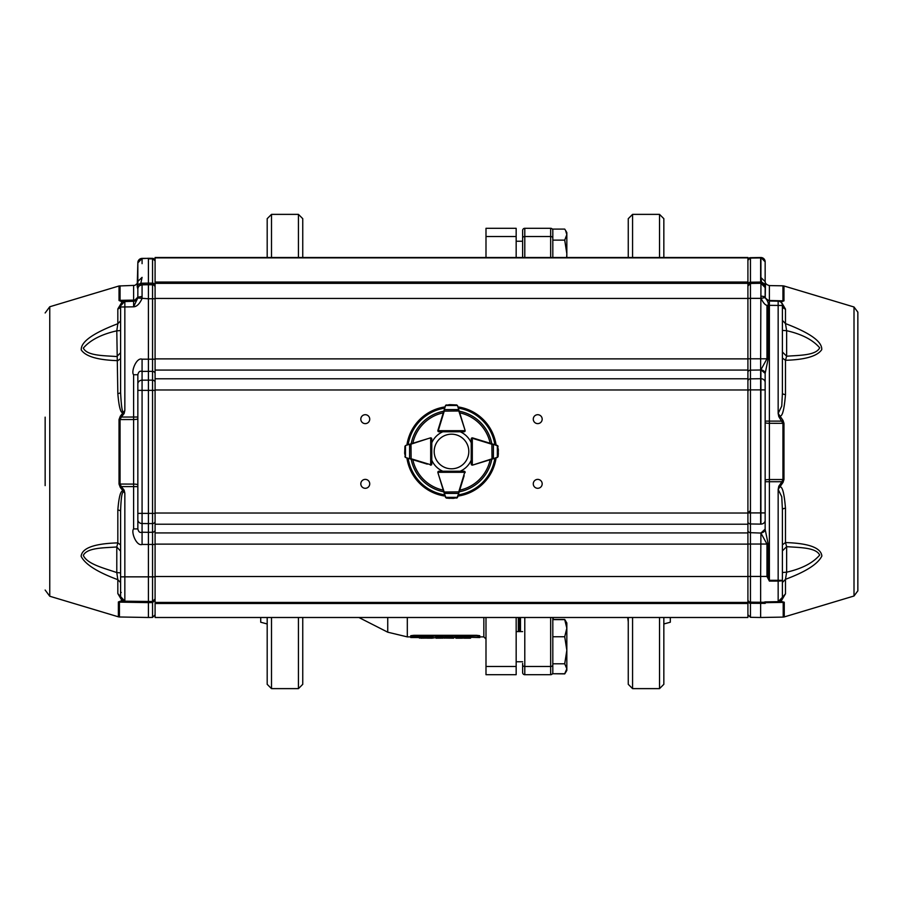 <?xml version="1.0" encoding="UTF-8"?>
<svg xmlns="http://www.w3.org/2000/svg" width="903" height="903" viewBox="0 0 903 903"><rect width="100%" height="100%" fill="white"/><g stroke="black" fill="none" stroke-linecap="round" stroke-linejoin="round"><path stroke-width="1.35" d="M566.836 257.49L566.836 232.613L565.571 230.423L566.836 234.611L564.714 240.119L566.836 253.72L566.655 257.49M564.714 240.119L552.817 240.119L552.817 257.49L552.817 229.102L564.714 229.102L565.571 230.423M519.406 617.494L519.406 631.592L519.406 617.494M522.634 257.49L522.634 230.457A2.156 2.156 0 0 1 524.79 228.301A2.156 2.156 0 0 0 522.634 230.457M522.634 664.969A2.156 1.524 0 0 0 524.79 666.493L524.79 674.699A2.156 2.156 0 0 1 522.634 672.543L522.634 663.389M552.817 230.457A2.156 2.156 0 0 0 550.661 228.301A2.156 2.156 0 0 1 552.817 230.457L552.817 238.031A2.156 1.524 180 0 0 550.661 236.507L550.661 228.301L524.79 228.301L550.661 228.301M552.817 617.494L552.817 663.795L552.817 636.739L564.714 636.739L566.836 650.273L566.836 622.968L564.714 619.616L566.836 628.172L564.714 636.739M524.79 674.699L550.661 674.699A2.156 2.156 0 0 0 552.817 672.543L552.817 664.969A2.156 1.524 0 0 1 550.661 666.493L550.661 617.494M659.529 257.49L659.529 214.372L663.84 218.684L663.84 257.49M663.84 617.494L663.84 684.316L659.529 688.628L659.529 617.494M628.262 218.684L628.262 257.49L628.262 218.684L632.574 214.372L632.574 257.49M628.262 617.494L628.262 684.316L628.262 617.494M663.84 623.962L670.308 622.223L670.308 617.494M659.529 214.372L632.574 214.372M552.817 673.74L564.714 673.898L565.571 672.577L566.836 670.387L566.836 650.273L564.714 663.795L566.836 668.773L564.714 673.74L552.817 673.74L552.817 663.795L564.714 663.795M552.975 619.458L564.714 619.458L565.571 620.779M455.394 637.541L455.97 638.184L457.426 637.281L469.165 637.281L470.452 638.184L471.027 637.541M453.599 638.184L444.795 638.071L453.599 638.184L453.599 637.541L457.245 637.281L457.245 637.936M461.614 638.184L455.97 638.184M470.452 638.184L464.819 638.184M469.165 637.281L479.741 637.541L479.741 636.344L476.502 635.949L410.752 636.344L410.752 635.701L413.992 635.306L413.992 635.949M457.426 637.936L468.984 637.936L468.984 637.281M463.216 638.173L464.119 637.541M448.836 637.981L451.624 638.071L448.836 637.981M452.888 637.529L453.599 637.541M452.888 638.071L452.888 637.428L448.904 637.27L448.904 637.913M444.795 638.071L444.795 637.428L448.904 637.27M444.084 638.184L444.795 637.529M444.084 637.541L442.82 637.541M436.002 637.936L442.82 637.936L442.82 637.281L436.002 637.281L436.002 638.184L442.82 638.139L437.255 638.161M442.82 638.161L437.255 638.003M421.34 638.184L427.006 637.913L427.006 637.27L433.124 637.405L433.124 638.049L420.73 638.161L427.017 637.981M427.006 637.913L433.124 638.049M419.466 638.161L419.466 637.518L427.006 637.27M432.018 637.541L432.018 638.184L436.002 637.541M427.017 638.15L432.018 638.184M419.466 637.541L410.752 637.541L410.752 636.344M479.741 635.701L479.741 636.344L479.741 635.701L476.502 635.306L413.992 635.306M516.166 257.49L516.166 228.301L485.995 228.301L485.995 257.49M516.166 674.699L485.995 674.699L516.166 674.699L516.166 666.493L485.995 666.493L485.995 674.699M485.995 617.494L485.995 666.493M516.166 617.494L516.166 666.493M302.753 684.316L302.753 617.494L302.753 684.316L298.441 688.628L271.498 688.628L267.186 684.316L267.186 617.494M302.753 257.49L302.753 218.684L302.753 257.49M302.753 650.149L302.753 617.494M267.186 257.49L267.186 218.684L271.498 214.372L271.498 257.49M260.719 617.494L260.719 622.223L267.186 623.962M552.817 619.616L564.714 619.616M155.09 282.052L747.91 282.052L747.91 257.49L155.09 257.49L155.09 617.494L747.91 617.494L747.91 603.486L155.09 603.486M747.91 282.052L747.91 602.403L155.09 602.403M747.91 602.403L747.91 603.486M747.91 283.35L155.09 283.35M542.184 419.161A4.459 4.459 0 0 1 535.502 423.022A4.459 4.459 0 0 1 535.502 415.301A4.459 4.459 0 0 1 542.184 419.161M542.184 483.839A4.459 4.459 0 0 1 535.502 487.699A4.459 4.459 0 0 1 535.502 479.978A4.459 4.459 0 0 1 542.184 483.839M369.733 483.839A4.459 4.459 0 0 1 363.04 487.699A4.459 4.459 0 0 1 363.04 479.978A4.459 4.459 0 0 1 369.733 483.839M369.733 419.161A4.459 4.459 0 0 1 363.04 423.022A4.459 4.459 0 0 1 363.04 415.301A4.459 4.459 0 0 1 369.733 419.161M155.09 513.389L152.551 513.389L152.551 523.582L142.076 523.548L142.076 544.453C136.443 546.518 130.8 531.844 133.61 528.921L137.843 528.921C138.543 531.867 139.886 532.973 141.873 532.228L148.408 532.33L148.408 371.336L141.873 371.438C139.875 370.693 138.543 371.788 137.843 374.734L137.843 383.91A4.312 3.725 -0 0 1 142.076 380.174L142.076 390.367L152.551 390.367L152.551 513.389L142.076 513.389L142.076 390.367L137.843 390.356L137.843 383.91M155.09 261.306A2.585 2.427 180 0 0 152.551 258.879L152.551 258.551A2.585 2.585 -0 0 1 155.09 261.136M155.09 260.944L152.551 258.36L148.408 258.292L152.551 258.36A2.585 2.585 -0 0 1 155.09 260.944A2.585 2.585 -0 0 0 152.551 258.36L142.076 258.393A4.312 4.312 180 0 0 137.843 262.705L137.843 284.355M137.809 297.053L137.843 288.949A4.312 4.312 -0 0 1 142.076 284.648L142.076 284.84A4.312 4.312 180 0 0 137.843 289.152L137.2 286.714L137.843 262.897A4.312 4.312 -0 0 1 142.076 258.585L148.408 258.292M155.09 298.758L152.551 298.769L152.551 284.795A2.585 2.585 180 0 1 155.09 287.391A2.585 2.585 180 0 0 152.551 284.795L152.551 284.569A2.585 2.585 -0 0 1 155.09 287.154A2.585 2.585 -0 0 0 152.551 284.569L140.8 284.626L140.857 283.237L148.408 283.113L148.408 258.811L152.551 258.879L152.551 283.181A2.585 2.427 -0 0 1 155.09 285.608M152.551 284.569L152.551 283.181L148.408 283.113L148.408 284.727L142.076 284.84A4.312 4.312 180 0 0 137.843 289.152L137.843 297.166L142.076 296.466L141.94 298.769C139.491 304.018 136.714 306.693 133.61 306.817L137.775 297.99L148.408 298.769L148.408 284.727L152.551 284.795M123.056 600.721L121.984 600.551L117.83 593.576L124.84 601.184A4.312 4.312 -0 0 1 120.596 596.872L120.596 576.848L124.84 576.848L124.84 601.184L152.551 601.522A2.585 2.585 180 0 0 155.09 598.937A2.585 2.585 180 0 1 152.551 601.522L152.551 576.848L155.09 576.848M137.843 528.921L137.843 390.356M155.09 611.771L155.09 598.813M137.843 262.897L142.076 258.393M137.843 281.409L142.076 277.368L140.857 283.237L137.233 285.088M155.09 598.937L152.551 601.522L148.408 601.59L148.408 544.453L142.076 544.453M155.09 530.027A2.585 2.246 180 0 1 152.551 532.262L148.408 532.33L148.408 544.453L152.551 544.453L152.551 523.582A2.585 2.246 0 0 0 155.09 521.347M133.61 528.921L133.61 374.722C130.788 371.855 136.466 357.069 142.076 359.191L142.076 380.174L152.551 380.14L152.551 390.367L155.09 390.356M119.027 484.042L119.027 419.59L120.28 416.249L121.329 417.039L120.065 419.568L120.065 484.076L121.329 486.593L120.28 487.394L119.027 484.042L133.61 484.098A4.312 0.847 0 0 1 137.843 484.945L137.843 519.812A4.312 3.736 180 0 0 142.076 523.548L142.076 513.389L137.843 513.378M123.158 301.354L122.108 301.862L119.027 300.496A3.883 3.544 0 0 1 120.065 300.349L124.524 301.41L123.237 301.692L124.693 301.41L120.596 305.733L120.596 392.274C121.431 409.962 122.842 416.023 124.84 410.47L124.129 413.518L121.329 417.039L137.843 417.028L137.843 418.71A4.312 0.835 180 0 1 133.61 419.534L120.065 419.568A3.883 0.745 -0 0 0 119.027 419.59M142.076 359.191L148.408 359.191L148.408 371.336L152.551 371.404A2.585 2.235 -0 0 1 155.09 373.639M142.076 284.648L137.2 286.714M137.843 293.712L137.843 296.94A4.312 4.312 -0 0 1 133.61 301.252L124.84 301.568L124.84 306.964L133.61 306.817L133.61 301.421L137.843 297.11L137.775 297.99M137.843 296.523L137.843 285.89M120.596 551.169L116.792 546.958C104.5 547.94 87.094 547.489 83.324 555.368C87.106 564.194 104.5 568.258 116.792 572.581L120.596 572.874L120.596 570.47M137.843 374.734L133.61 374.722M155.09 382.387A2.585 2.235 -0 0 0 152.551 380.14L152.551 359.191L148.408 359.191L148.408 298.769L152.551 298.769L152.551 359.191L155.09 359.191M120.596 331.796L120.596 330.566L116.792 330.837C101.373 334.324 90.221 340.081 83.324 348.095C87.094 355.996 104.5 355.568 116.792 356.561L120.596 352.746M124.129 413.518L123.079 412.637L124.84 410.47L124.84 306.964L120.596 306.964L120.596 305.88L124.693 301.41M137.843 296.184A4.312 3.939 -0 0 1 133.61 300.112L133.61 301.252L124.84 301.41M120.596 555.661L120.596 596.431M123.034 601.082L119.422 602.12L148.408 602.628L148.408 617.494L119.422 616.986L119.422 602.12L118.372 601.974L121.984 600.551L124.377 601.048M120.596 582.57L117.83 579.681C97.332 572.107 85.096 564.307 81.123 556.293C82.026 548.053 94.262 543.583 117.83 542.884L120.596 544.938M155.09 544.441L152.551 544.453L152.551 576.848L124.84 576.848L124.84 493.173L124.129 490.126L123.079 490.995L124.84 493.173C123.135 490.668 121.239 490.419 120.596 511.346A3.883 1.377 -0 0 0 117.83 510.026L117.83 542.884L116.792 546.958L116.792 572.581L117.83 579.681L117.83 593.576M120.596 511.346L120.596 576.848M120.596 358.615L117.83 360.658C97.885 360.06 85.695 356.493 81.27 349.958C80.717 341.921 92.907 333.184 117.83 323.726L120.596 320.847M120.596 305.88L120.596 305.733A3.883 3.352 0 0 1 117.83 308.95L117.83 323.726L116.792 330.837L117.83 393.584C118.959 407.129 120.709 413.484 123.079 412.637L120.28 416.249M117.83 308.95L122.108 301.862L123.237 301.692M117.83 510.026C118.925 496.65 120.675 490.306 123.079 490.995L120.28 487.394M120.596 392.274A3.883 1.366 -0 0 1 117.83 393.584M45.15 417.152L45.15 485.622M45.15 312.957L49.755 306.76L119.027 285.98L134.953 285.348L137.222 283.508L137.843 281.273M118.372 601.974L118.372 616.817L49.755 596.24L45.15 590.043L49.755 596.24L49.755 306.76M760.631 283.339L760.631 257.513L750.449 257.682L747.91 260.278A2.585 2.585 180 0 1 750.449 257.682L750.449 258.066A2.585 2.427 180 0 0 747.91 260.493M750.449 257.682L760.924 257.513A4.312 4.312 180 0 1 765.157 261.825L765.157 264.026M760.924 296.06L760.924 283.282L765.157 287.594A4.312 4.312 180 0 0 760.924 283.282L760.631 358.784L768.171 358.784L765.157 373.424L760.924 369.767L766.963 358.784L766.963 305.338C765.123 305.022 763.159 302.697 761.071 298.362L760.924 296.06L765.157 296.726L765.439 298.238L769.39 301.026L769.39 305.338L768.171 305.338C768.713 303.51 767.731 300.913 765.236 297.55L765.473 284.49L761.568 282.063L760.924 277.537L765.157 281.601L765.157 261.825L760.924 257.513L760.924 277.537M747.91 600.924A2.585 2.37 180 0 0 750.449 603.294L750.449 617.313L760.631 617.494L760.631 602.324L764.231 602.267L765.157 603.385L750.449 603.294L750.449 602.188A2.585 2.585 180 0 1 747.91 599.603A2.585 2.585 0 0 0 750.449 602.154L760.631 602.324L760.631 576.441L750.449 576.441L750.449 544.046L766.963 544.046L766.963 576.441L768.171 576.453L769.39 581.092L766.963 576.441L760.631 576.441L760.924 532.838A4.312 3.736 0 0 0 765.157 529.102L765.157 373.424M765.157 512.915L760.631 512.915L760.631 524.124L750.449 523.966L750.449 389.882L760.924 389.882L760.924 524.112A4.312 3.736 0 0 0 765.157 520.388M747.91 512.915L760.631 512.915L760.631 358.784L750.449 358.784L750.449 258.066L760.924 257.908A4.312 4.052 180 0 1 765.157 261.949M747.91 286.048A2.585 2.585 180 0 1 750.449 283.452L760.631 283.282L750.449 283.452L747.91 286.048M747.91 298.362L761.071 298.362L765.236 297.55M765.496 286.014L761.601 283.361L761.568 282.063L750.449 282.21A2.585 2.427 -0 0 0 747.91 284.637M765.157 287.594L765.157 296.568A4.312 3.928 -0 0 0 769.39 300.485L769.39 301.071M768.171 358.784L768.171 305.338L766.963 305.338M765.157 529.406L768.171 544.046L766.963 544.046L760.924 533.063L765.157 529.102M764.638 602.82L765.496 602.662L765.631 602.041L764.231 602.301L764.931 601.895L778.16 601.669L782.404 597.357L782.404 580.302A4.312 0.779 180 0 1 778.16 581.08L778.16 580.302L782.404 580.302L782.404 509.642A4.312 1.479 180 0 1 785.475 508.22L785.475 542.556C808.817 543.29 820.951 547.771 821.877 556C817.937 564.003 805.803 571.768 785.475 579.308L786.637 572.186C801.887 568.709 812.892 563.009 819.676 555.074C815.985 547.252 798.794 547.647 786.637 546.642L782.404 550.886L782.404 572.513L786.637 572.186L786.637 546.642L785.475 542.556L782.404 544.836M766.331 601.872A2.156 2.156 180 0 0 765.631 602.008L766.331 601.906L765.157 603.385L765.496 602.662L783.206 602.38L778.16 601.703C781.4 600.698 782.811 599.265 782.404 597.391L782.404 580.302M778.16 301.218L782.935 300.722L782.935 285.822L769.39 285.585C766.444 284.727 765.033 283.294 765.157 281.273L765.473 284.49M765.157 480.193L765.157 481.728L769.39 481.728L769.39 479.538A4.312 0.734 0 0 0 765.157 480.261M765.157 422.57L765.157 421.035L765.157 422.57A4.312 0.734 180 0 0 769.39 423.304L769.39 421.103L765.157 421.103M766.32 601.906L778.251 601.703M782.404 330.374L782.404 351.978L786.637 356.222C798.794 355.229 815.985 355.624 819.676 347.802C812.892 339.878 801.887 334.178 786.637 330.701L782.404 330.374L782.404 328.41M778.804 416.633L778.16 413.439L781.75 406.09L782.404 393.2L782.404 305.485L769.39 305.338L769.39 421.103L781.975 421.125L783.025 420.437L783.973 423.349L782.935 423.326L778.804 416.633L779.842 415.843L778.16 413.439L778.16 301.173A4.312 4.312 180 0 1 782.404 305.485L782.404 305.485A4.312 4.312 0 0 0 778.16 301.173L769.39 301.026L765.428 298.238M785.475 508.22C784.233 493.151 782.359 486.085 779.842 486.999L778.16 489.403L778.16 580.302L769.39 580.313L769.39 481.728L781.975 481.705L782.935 479.516L783.973 479.482L783.025 482.405L779.842 486.999L778.804 486.198L781.975 481.705L783.025 482.405M782.404 509.642L781.75 496.74L778.16 489.403L778.804 486.198M778.205 301.218L780.113 301.252M779.74 301.5L780.734 301.715M786.637 330.701L785.475 323.59C810.172 332.981 822.261 341.673 821.741 349.653C817.339 356.154 805.25 359.699 785.475 360.297L786.637 356.222L786.637 330.701M782.404 321.208L782.404 320.384L785.475 323.59L785.475 309.086A4.312 3.725 180 0 1 782.404 305.53L782.404 305.519M782.404 393.2A4.312 1.49 -0 0 0 785.475 394.622L785.475 360.297L782.404 358.017L782.404 357.057M785.475 593.914L785.475 579.308L782.404 582.503L782.404 581.69M780.09 601.691L781.14 601.161L785.475 593.824L782.404 597.357M784.255 602.233L784.255 616.93L783.206 617.099L783.206 602.38L784.255 602.233L780.508 601.251M854.012 306.997L854.012 596.003L857.85 590.844L857.85 312.156L854.012 306.997L783.973 285.98L783.973 300.868L781.163 301.783L785.475 309.086M857.85 433.18L857.85 469.82M785.475 394.622C784.188 409.906 782.314 416.983 779.842 415.843L783.025 420.437M438.858 427.3L437.91 430.381A1.072 1.072 0 0 0 438.937 431.781L442.797 431.781A21.559 21.559 0 0 0 431.781 442.797L431.781 438.937A1.072 1.072 0 0 0 430.381 437.91A1.072 1.072 0 0 1 430.697 437.865L431.781 438.948A1.072 1.072 0 0 0 430.697 437.865L431.781 438.948L431.781 464.052L430.697 465.135A1.072 1.072 0 0 0 431.781 464.052L430.697 465.135A1.072 1.072 0 0 1 430.381 465.09A1.072 1.072 0 0 0 431.781 464.063L431.781 460.203A21.559 21.559 0 0 0 442.797 471.219L438.937 471.219A1.072 1.072 0 0 0 437.91 472.619A1.072 1.072 0 0 1 437.865 472.303L438.948 471.219A1.072 1.072 0 0 0 437.865 472.303L438.948 471.219L464.052 471.219L465.135 472.303A1.072 1.072 0 0 0 464.052 471.219L465.135 472.303A1.072 1.072 0 0 1 465.09 472.619A1.072 1.072 0 0 0 464.063 471.219L460.203 471.219A21.559 21.559 0 0 0 471.219 460.203M496.097 457.911A45.06 45.06 0 0 1 457.911 496.097M445.089 496.097A45.06 45.06 0 0 1 406.903 457.911M406.903 445.089A45.06 45.06 0 0 1 445.089 406.903M457.911 406.903A45.06 45.06 0 0 1 496.097 445.089M438.858 475.7L444.626 493.41L458.374 493.41L459.153 492.011L457.369 497.677L453.396 498.343M427.3 464.142L405.65 457.528L404.657 453.396M427.3 438.858L409.59 444.626L409.59 458.374L410.989 459.153M464.142 427.3L465.09 430.381A1.072 1.072 0 0 1 465.135 430.697L464.063 431.781A1.072 1.072 0 0 0 465.09 430.381L458.374 409.59L444.626 409.59L443.847 410.989L445.63 405.323L449.604 404.657M475.7 464.142L472.619 465.09A1.072 1.072 0 0 1 472.303 465.135L471.219 464.052A1.072 1.072 0 0 0 472.303 465.135L471.219 464.052L471.219 438.948L472.303 437.865A1.072 1.072 0 0 0 471.219 438.948L471.219 442.797A21.559 21.559 0 0 0 460.203 431.781L464.052 431.781A1.072 1.072 0 0 0 465.135 430.697L464.052 431.781L438.948 431.781L437.865 430.697A1.072 1.072 0 0 0 438.948 431.781L437.865 430.697A1.072 1.072 0 0 1 437.91 430.381L443.847 410.989M471.659 438.948A0.643 0.643 0 0 1 472.303 438.294L471.219 438.937A1.072 1.072 0 0 1 472.619 437.91L497.35 445.472L498.343 449.604M475.7 438.858L472.619 437.91A1.072 1.072 0 0 0 472.303 437.865L471.219 438.948L471.535 438.181M464.142 475.7L459.153 492.011M472.303 465.135L471.219 464.063A1.072 1.072 0 0 0 472.619 465.09L493.41 458.374L493.41 444.626L492.011 443.847M458.78 409.77L457.528 405.65A1.072 1.072 0 0 0 457.494 405.56L456.613 404.894L457.528 405.65L465.09 430.381M456.568 404.95L449.762 404.646L445.506 405.56A1.072 1.072 0 0 0 445.472 405.65L444.22 409.77M449.762 404.646L445.506 405.56M445.63 405.323L446.387 404.894L445.63 405.323M464.819 431.465L464.052 431.781L464.706 430.697L438.294 430.697L438.948 431.781L438.181 431.465M459.153 410.989L444.253 411.113L438.327 430.505A0.643 0.643 0 0 0 438.294 430.697L437.865 430.697M409.77 444.22L405.65 445.472A1.072 1.072 0 0 0 405.56 445.506L404.894 446.387L405.65 445.472L430.381 437.91M404.95 446.432L404.646 453.238L405.56 457.494A1.072 1.072 0 0 0 405.65 457.528L409.77 458.78M404.646 453.238L405.56 457.494M405.323 457.369L404.894 456.613L405.323 457.369M431.465 438.181L431.781 438.948L430.697 438.294L430.697 464.706L431.781 464.052L431.465 464.819M410.989 443.847L411.113 458.747L430.505 464.673A0.643 0.643 0 0 0 430.697 464.706L430.697 465.135M495.679 458.035L472.619 465.09M498.05 456.568L497.35 457.528A1.072 1.072 0 0 0 497.44 457.494L498.354 453.238L498.106 456.613L498.354 449.762L497.44 445.506A1.072 1.072 0 0 0 497.35 445.472L495.239 444.829M498.354 449.762L497.44 445.506M497.677 445.63L498.106 446.387L497.677 445.63M497.35 457.528L497.35 445.472M493.23 458.78L497.53 457.11M492.011 459.153L491.887 444.253L472.495 438.327A0.643 0.643 0 0 0 472.303 438.294L472.303 437.865M497.53 445.89L493.23 444.22M444.829 495.239L437.91 472.619M446.432 498.05L445.472 497.35A1.072 1.072 0 0 0 445.506 497.44L449.762 498.354L446.387 498.106L453.238 498.354L457.494 497.44A1.072 1.072 0 0 0 457.528 497.35L458.171 495.239M453.238 498.354L457.494 497.44M457.369 497.677L456.613 498.106L457.369 497.677M438.181 471.535L438.948 471.219L438.294 472.303L464.706 472.303L464.052 471.219L464.819 471.535M445.472 497.35L457.528 497.35M444.22 493.23L445.89 497.53M443.847 492.011L458.747 491.887L464.673 472.495A0.643 0.643 0 0 0 464.706 472.303L465.135 472.303M457.11 497.53L458.78 493.23M451.5 468.804A17.304 17.304 0 0 0 466.49 442.842A17.304 17.304 0 0 0 436.51 442.842A17.304 17.304 0 0 0 451.5 468.804M524.79 228.301L524.79 236.507A2.156 1.524 180 0 0 522.634 238.031M550.661 257.49L550.661 236.507L524.79 236.507L524.79 257.49M524.79 617.494L524.79 666.493L550.661 666.493L550.661 674.699M520.478 631.592L520.478 617.494M632.574 617.494L632.574 688.628L628.262 684.316M476.502 635.306L476.502 635.949M485.995 639.042L483.839 636.886L483.839 617.494M516.166 236.507L485.995 236.507M358.875 617.494L387.737 632.19L387.737 617.494M518.322 617.494L518.322 631.592M410.752 636.886L407.309 636.886L407.309 617.494M271.498 688.628L271.498 617.494M298.441 688.628L298.441 617.494M298.441 257.49L298.441 214.372L271.498 214.372M747.91 257.874L155.09 257.874M155.09 524.214L747.91 524.214M155.09 532.928L747.91 532.928M747.91 544.125L155.09 544.125M747.91 576.532L155.09 576.532M747.91 298.441L155.09 298.441M155.09 358.875L747.91 358.875M747.91 370.072L155.09 370.072M747.91 378.786L155.09 378.786M747.91 389.983L155.09 389.983M747.91 513.017L155.09 513.017M142.076 263.665L142.076 258.913A4.312 4.052 180 0 0 137.843 262.954M142.076 284.84L142.076 296.511M155.09 598.858L155.09 600.202L152.551 602.549L152.551 601.398M137.843 484.945L137.843 486.627L121.329 486.593L124.129 490.126M155.09 614.83L152.551 617.415L152.551 602.549L148.408 602.628M120.065 285.822L120.065 300.349L133.61 300.112L133.61 285.585M119.027 300.496L119.027 285.98M747.91 544.046L750.449 544.046L750.449 532.691L760.924 533.063M747.91 530.445A2.585 2.235 0 0 0 750.449 532.691L750.449 523.966A2.585 2.235 0 0 1 747.91 521.731M760.924 369.767L760.924 378.696L750.449 378.842L750.449 358.784L747.91 358.784M747.91 389.893L750.449 389.882L750.449 378.842A2.585 2.246 -0 0 0 747.91 381.089M765.157 373.718A4.312 3.736 180 0 0 760.924 369.993L750.449 370.14A2.585 2.246 -0 0 0 747.91 372.375M750.449 602.154A2.585 2.585 0 0 1 747.91 599.569A2.585 2.585 180 0 0 750.449 602.188L750.449 576.441L747.91 576.453M765.157 382.432A4.312 3.736 -0 0 0 760.924 378.696L760.924 389.882L765.157 389.893M764.231 602.301L750.449 602.188M768.171 576.453L768.171 544.046M769.39 581.092L778.16 581.08L778.16 601.669M769.39 285.585L769.39 300.485L783.973 300.868M782.935 423.326L769.39 423.304L769.39 479.538L782.935 479.516L782.935 423.326M783.973 423.349L783.973 479.482M491.819 459.221A41.053 41.053 0 0 1 459.221 491.819M443.779 491.819A41.053 41.053 0 0 1 411.181 459.221M411.181 443.779A41.053 41.053 0 0 1 443.779 411.181M459.221 411.181A41.053 41.053 0 0 1 491.819 443.779M458.284 408.133A43.897 43.897 0 0 1 494.867 444.716M408.133 444.716A43.897 43.897 0 0 1 444.716 408.133M444.716 494.867A43.897 43.897 0 0 1 408.133 458.284M494.867 458.284A43.897 43.897 0 0 1 458.284 494.867M495.533 458.081A44.529 44.529 0 0 1 458.081 495.533M444.919 495.533A44.529 44.529 0 0 1 407.467 458.081M407.467 444.919A44.529 44.529 0 0 1 444.919 407.467M458.081 407.467A44.529 44.529 0 0 1 495.533 444.919M443.271 490.16A39.529 39.529 0 0 1 412.84 459.729M412.84 443.271A39.529 39.529 0 0 1 443.271 412.84M459.729 412.84A39.529 39.529 0 0 1 490.16 443.271M490.16 459.729A39.529 39.529 0 0 1 459.729 490.16M438.948 431.341A0.643 0.643 0 0 1 438.294 430.697M457.11 405.47L445.89 405.47M431.341 464.052A0.643 0.643 0 0 1 430.697 464.706M405.47 445.89L405.47 457.11M472.495 464.673A0.643 0.643 0 0 1 472.303 464.706L472.303 438.294M464.052 471.659A0.643 0.643 0 0 1 464.706 472.303M516.166 241.236L522.634 241.236M627.72 617.494L628.262 621.806M553.37 617.494L552.952 619.616M659.529 688.628L632.574 688.628M516.166 661.764L522.634 661.764L516.166 661.764M483.839 636.886L479.741 636.886M407.309 636.886L387.737 632.19M298.441 214.372L302.753 218.684M465.53 638.184L464.119 638.184M462.313 638.184L460.914 638.184M566.836 670.387L565.831 672.125M516.166 631.592L522.634 631.592M124.84 601.184L148.408 601.59M118.372 616.817L119.422 616.986M152.551 617.415L148.408 617.494M121.239 592.436L120.596 593.09L120.596 590.765M750.009 510.94L747.91 513.085M748.203 390.818L747.91 389.735M750.449 617.313L747.91 614.729M769.39 301.026L778.16 301.173M782.404 327.179L782.404 322.924M782.404 354.992L782.404 353.344M782.404 353.107L782.404 352.373M782.404 572.513L782.404 574.455M782.404 575.854L782.404 579.952M782.935 285.822L783.973 285.98M783.206 617.099L760.631 617.494M854.012 596.003L784.255 616.93M857.85 590.844L857.85 485.735M857.85 417.333L857.85 312.156M471.219 464.052L471.535 464.819"/></g></svg>
